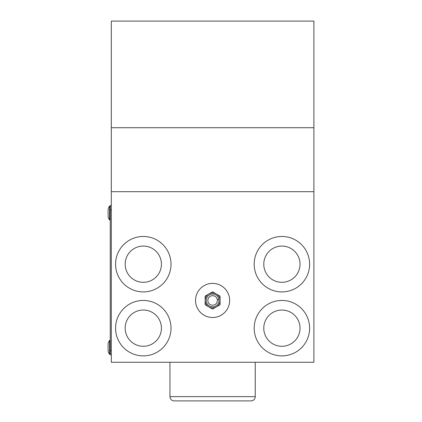 <?xml version="1.0" encoding="UTF-8"?>
<svg xmlns="http://www.w3.org/2000/svg" width="422" height="422" viewBox="0 0 422 422"><rect width="100%" height="100%" fill="white"/><g stroke="black" fill="none" stroke-linecap="round" stroke-linejoin="round"><path stroke-width="0.63" d="M109.604 219.946A6.399 6.399 0 0 1 108.111 215.837L108.111 210.193A6.399 6.399 0 0 1 109.604 206.084L109.604 219.946L110.247 219.946L109.604 219.946M110.247 206.084L109.604 206.084M109.604 354.285L110.247 354.285L109.604 354.285A6.399 6.399 0 0 1 108.111 350.176L108.111 344.531A6.399 6.399 0 0 1 109.604 340.422L109.604 354.285A6.399 6.399 0 0 1 108.111 350.176L108.111 344.531A6.399 6.399 0 0 1 109.604 340.422L110.247 340.422M115.575 328.163A27.72 27.72 0 0 1 143.295 300.443A27.72 27.72 0 0 1 171.015 328.163A27.72 27.72 0 0 1 143.295 355.883A27.72 27.72 0 0 1 115.575 328.163M125.17 328.163A18.125 18.125 0 0 0 143.295 346.288A18.125 18.125 0 0 0 161.42 328.163A18.125 18.125 0 0 0 143.295 310.038A18.125 18.125 0 0 0 125.17 328.163M115.575 264.193A27.72 27.72 0 0 1 143.295 236.468A27.72 27.72 0 0 1 171.015 264.193A27.72 27.72 0 0 1 143.295 291.913A27.72 27.72 0 0 1 115.575 264.193M125.17 264.193A18.125 18.125 0 0 0 143.295 282.318A18.125 18.125 0 0 0 161.42 264.193A18.125 18.125 0 0 0 143.295 246.068A18.125 18.125 0 0 0 125.17 264.193M254.181 328.163A27.72 27.72 0 0 1 281.901 300.443A27.72 27.72 0 0 1 309.621 328.163A27.72 27.72 0 0 1 281.901 355.883A27.72 27.72 0 0 1 254.181 328.163M263.776 328.163A18.125 18.125 0 0 0 281.901 346.288A18.125 18.125 0 0 0 300.026 328.163A18.125 18.125 0 0 0 281.901 310.038A18.125 18.125 0 0 0 263.776 328.163M254.181 264.193A27.72 27.72 0 0 1 281.901 236.468A27.72 27.72 0 0 1 309.621 264.193A27.72 27.72 0 0 1 281.901 291.913A27.72 27.72 0 0 1 254.181 264.193M263.776 264.193A18.125 18.125 0 0 0 281.901 282.318A18.125 18.125 0 0 0 300.026 264.193A18.125 18.125 0 0 0 281.901 246.068A18.125 18.125 0 0 0 263.776 264.193M195.539 300.443A17.059 17.059 0 0 1 212.598 283.384A17.059 17.059 0 0 1 229.658 300.443A17.059 17.059 0 0 1 212.598 317.502A17.059 17.059 0 0 1 195.539 300.443M313.889 191.688L111.313 191.688L111.313 362.282L313.889 362.282L313.889 191.688L111.313 191.688L111.313 127.718L313.889 127.718L313.889 191.688M108.111 215.837L108.111 215.146L108.111 215.837M108.111 210.884L108.111 210.193L108.111 210.884M111.313 205.551L110.247 205.551L110.247 209.813L111.313 209.813M111.313 350.55L110.247 350.55L110.247 354.818L111.313 354.818M110.247 350.55L110.247 209.813M207.888 301.16A4.769 4.769 0 0 1 211.881 295.727A4.769 4.769 0 0 1 217.314 299.726A4.769 4.769 0 0 1 213.316 305.153A4.769 4.769 0 0 1 207.888 301.16M219.978 299.319A7.464 7.464 0 0 0 205.139 300.242A7.464 7.464 0 0 0 216.502 306.805A7.464 7.464 0 0 0 219.978 299.319M205.139 300.643L205.139 304.747L208.695 306.805M209.043 307.005L212.598 309.057L216.159 307.005M208.695 294.081L205.139 296.133L205.139 300.242M216.502 306.805L220.062 304.747L220.062 300.643M216.159 293.881L212.598 291.829L209.043 293.881M220.062 300.242L220.062 296.133L216.502 294.081M313.889 127.718L313.889 21.1L111.313 21.1L111.313 127.718L313.889 127.718M175.436 400.9L174.217 400.9A4.262 4.262 0 0 1 169.95 396.638L169.95 362.282M255.247 362.282L255.247 396.638A4.262 4.262 0 0 1 250.984 400.9L174.217 400.9M218.923 299.478A6.399 6.399 0 0 0 211.638 294.118A6.399 6.399 0 0 0 206.274 301.403A6.399 6.399 0 0 0 213.564 306.768A6.399 6.399 0 0 0 218.923 299.478L217.314 299.726M255.247 396.638L169.95 396.638"/></g></svg>
